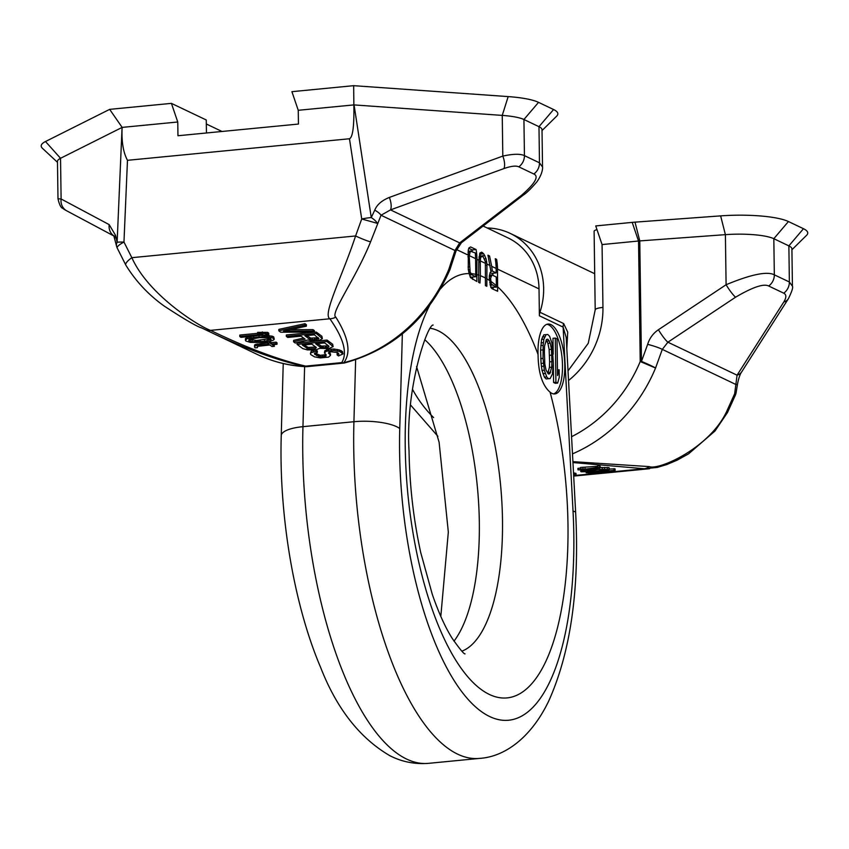 <?xml version="1.0" encoding="UTF-8"?>
<svg xmlns="http://www.w3.org/2000/svg" width="849" height="849" viewBox="0 0 849 849"><rect width="100%" height="100%" fill="white"/><g stroke="black" fill="none" stroke-linecap="round" stroke-linejoin="round"><path stroke-width="1.27" d="M571.557 436.715A137.899 124.962 -64.5 0 0 640.22 361.515L638.544 241.02L602.068 244.565L595.722 225.93L632.197 222.385A28.579 5.794 -0.8 0 1 635.01 222.151L720.631 215.879A56.161 11.377 -0.8 0 1 788.434 221.536L803.472 228.71A56.161 11.377 -0.8 0 1 806.55 235.343L791.915 249.755M568.533 380.522A85.25 77.248 -64.5 0 0 602.949 307.412A12.533 2.536 -0.8 0 0 595.202 309.874L594.109 231.31A12.533 2.536 -0.8 0 1 596.996 229.644M572.481 453.875A150.443 136.318 -64.5 0 0 655.555 368.02A12.533 0.817 23.6 0 0 641.462 361.409A12.533 2.536 -0.8 0 0 640.22 361.515L655.555 368.02L662.294 349.385L667.898 342.2L735.584 297.192C752.67 287.153 763.707 283.417 768.685 286.007L783.723 293.181C786.514 294.55 786.524 297.49 783.776 302.021L737.07 375.184L734.65 393.766L726.595 411.638C709.456 448.123 658.601 470.611 649.209 466.6L572.905 461.654M720.631 215.879L725.396 234.653L639.775 240.914L641.462 361.409L647.66 344.344A12.533 1.369 16.4 0 1 662.294 349.385L736.253 384.661A12.533 2.345 -171.5 0 0 737.558 383.854L736.115 392.62A12.533 3.205 10.2 0 1 734.65 393.766A12.533 1.794 -158.9 0 1 735.478 394.902L727.444 412.582A12.533 1.04 -152.3 0 0 726.595 411.638M647.66 344.344C649.527 338.231 653.114 333.36 658.41 329.741A12.533 1.719 56.4 0 0 667.898 342.2L737.07 375.184A12.533 9.53 -147.4 0 0 741.697 371.862L741.697 371.862C740.073 374.112 738.694 378.102 737.558 383.854M632.197 222.385L638.544 241.02A12.533 2.536 -0.8 0 1 639.775 240.914L635.01 222.151M658.41 329.741L726.097 284.733L725.396 234.653A40.115 8.129 -0.8 0 1 773.821 238.696L788.87 245.87A40.115 8.129 -0.8 0 1 791.905 248.906L792.425 286.198L789.368 281.985L788.87 245.87L803.472 228.71M735.584 297.192A12.533 1.719 56.4 0 1 726.097 284.733C751.004 274.407 767.082 271.096 774.33 274.821L773.821 238.696L788.434 221.536M727.444 412.582L714.943 431.059L688.581 453.844L677.099 460.2L666.698 464.583L657.19 467.428L644.295 468.733A12.533 10.443 -83.8 0 0 649.209 466.6M573.659 475.589L644.295 468.733L572.948 462.556M573.627 475.164L576.068 474.814L575.983 473.328L573.51 472.978M615.132 470.346L586.192 472.808L592.613 472.882L615.132 470.346L615.058 468.85L609.593 469.041M609.614 469.38L594.406 469.465L582.743 470.824L580.716 471.492L581.257 471.779L592.772 471.651L607.576 470.038L609.614 469.38L608.988 467.587L600.498 467.534M580.971 469.837L580.716 471.492M597.537 466.303L580.567 467.449L580.652 468.945L582.732 469.38L577.999 469.837L585.205 469.89L599.872 467.895L600.487 467.661L599.956 467.183L585.099 469.147L580.652 468.945M580.599 468.086L577.925 468.351L577.999 469.837M600.508 467.481L599.882 465.698L597.516 465.921L597.59 467.417M576.068 474.814L573.595 474.464M574.126 472.935L574.2 474.432M595.563 471.153L583.857 471.237L598.503 469.412L606.112 469.37L603.055 470.357L595.563 471.153L595.478 469.656M613.923 468.616L613.997 470.113M586.15 471.98L586.192 472.808M581.469 469.794L581.544 471.121M582.679 469.677L582.743 470.824M584.696 469.784L584.728 470.516M589.036 469.062L589.089 469.985M594.364 468.542L594.406 469.465M597.505 468.234L597.558 469.221M599.458 467.958L599.521 469.083M602.185 467.438L602.27 468.935M604.53 467.385L604.615 468.881M607.258 467.406L607.332 468.903M608.988 467.587L609.062 469.083M591.742 470.017L591.817 471.45M599.627 469.37L599.702 470.749M603.002 469.232L603.055 470.357M585.714 470.781L585.757 471.641M587.444 470.484L587.508 471.641M599.882 465.698L599.956 467.183M582.934 467.226L583.019 468.712M585.025 467.661L585.099 469.147M595.669 466.621L595.754 468.117M597.261 466.409L597.335 467.905M487.156 227.967A67.697 61.34 115.5 0 1 510.228 233.411A67.697 61.34 115.5 0 1 543.647 288.448A67.697 61.34 -64.5 0 1 539.943 312.262A10.029 9.084 115.5 0 0 539.391 315.786L539.019 288.893L497.503 269.091L497.641 291.26L491.964 288.671L490.86 287.44L489.236 277.007L490.075 272.688L490.977 271.765L487.952 255.209L489.555 255.974L488.196 256.101M490.128 265.578L486.944 264.06L486.817 286.283L485.426 285.635L485.373 261.672L483.028 256.631L479.123 256.494M496.378 287.185L491.316 284.118L490.605 278.345L491.921 274.917L496.262 276.986L496.378 287.185L490.786 287.164M486.944 264.06L486.063 258.722L483.728 253.819L481.563 252.164L479.823 253.204L478.815 261.237L478.624 282.367L479.972 283.014L480.375 275.734A213.12 79.148 -95.5 0 1 485.851 278.239M478.868 260.208L476.968 259.306L476.841 281.486L470.505 277.623L468.277 269.717L468.266 250.232L468.86 247.972L470.611 246.942L476.087 249.553L472.203 249.935L468.786 248.301M485.554 263.392L480.258 260.866L480.375 275.734M475.599 258.648L469.306 255.645L470.314 251.208L475.27 252.938A62.688 56.798 -64.5 0 1 475.599 258.648L475.801 276.721L471.736 274.758L470.123 271.956L469.232 256.663L467.873 256.791M469.306 255.645L469.232 256.663M497.503 269.091A62.688 56.798 -64.5 0 0 496.623 259.348L495.254 258.69A62.688 56.798 -64.5 0 1 496.134 268.443L496.198 272.9L492.324 271.054L490.892 271.192M496.134 268.443L491.688 266.321L492.324 271.054M555.915 382.262L555.299 338.072L557.018 338.889L557.538 375.566L559.162 369.803L559.268 377.327L557.644 383.079L555.915 382.262L553.601 382.485L553.336 363.913M553.368 363.298L552.381 374.038L550.163 378.58L548.454 378.696L546.714 376.935L544.336 370.196L543.031 358.374L543.137 345.341L543.901 339.176L546.119 334.623L547.828 334.506L549.568 336.268L551.946 343.007L553.368 363.298M551.924 361.674L551.457 349.31L550.237 343.123L547.902 339.207L546.469 339.462L544.57 346.031L544.358 351.528L544.814 363.892L546.045 370.079L548.38 373.995L549.802 373.74L551.712 367.182L551.924 361.674L549.6 361.897L549.144 349.544L547.913 343.346L546.14 340.056M550.11 392.217A35.106 13.032 84.5 0 0 554.8 393.925A35.106 13.032 84.5 0 0 564.808 365.388A35.106 13.032 84.5 0 0 548.019 324.053A35.106 13.032 84.5 0 0 538.001 352.6A35.106 13.032 84.5 0 0 538.054 354.457C538.277 372.86 542.299 385.446 550.11 392.217A213.12 79.148 -95.5 0 1 567.981 524.64A213.12 79.148 -95.5 0 1 489.523 694.514A213.12 79.148 -95.5 0 1 405.238 447.02A213.12 79.148 -95.5 0 1 429.615 305.502M483.102 226.036L508.073 237.943A62.688 56.798 115.5 0 1 539.019 288.893M476.968 259.306A62.688 56.798 -64.5 0 0 476.087 249.553M491.688 266.321L489.555 255.974M480.258 260.866L480.693 257.459L482.115 256.196M496.198 272.9L491.571 273.357L490.106 272.656M496.623 259.348L495.381 259.465M493.152 289.201L493.12 287.503M492.951 275.416L492.929 273.219M553.622 393.904A35.106 13.032 84.5 0 0 562.494 365.611A35.106 13.032 84.5 0 0 546.873 324.307M553.208 354.192L552.986 338.295L555.299 338.072M557.644 383.079L555.32 383.313L553.601 382.485M550.163 378.58L546.13 378.93L544.4 377.168L542.023 370.429L541.068 363.436L540.59 350.128L541.588 339.398L543.806 334.856L546.119 334.623M547.828 373.38L549.399 367.405L549.6 361.897M559.162 369.803L557.453 369.962M544.729 336.766L542.405 336.989M543.901 339.176L541.588 339.398M543.381 342.656L541.068 342.879M543.137 345.341L540.813 345.564M542.914 349.905L540.59 350.128M543.031 358.374L540.717 358.596M543.381 363.213L541.068 363.436M543.71 366.163L541.397 366.386M544.336 370.196L542.023 370.429M545.238 373.433L542.925 373.656M546.714 376.935L544.4 377.168M548.454 378.696L546.13 378.93M551.829 355.094L549.515 355.317M551.712 367.182L549.399 367.405M550.64 372.276L548.327 372.499M549.802 373.74L548.284 373.889M549.345 340.831L547.032 341.065M550.237 343.123L547.913 343.346M551.457 349.31L549.144 349.544M475.801 276.721L471.216 277.167L470.038 276.604M471.736 274.758L469.455 274.98M471.163 250.975L468.17 251.262M470.314 251.208L468.149 251.421M469.741 252.238L468.032 252.408M469.401 254.053L467.958 254.191M469.37 266.862L468.064 266.989M469.635 269.695L468.298 269.823M470.123 271.956L468.68 272.094M475.822 274.365A213.12 79.148 -95.5 0 0 470.824 273.633L469.115 273.803M480.767 256.324L479.6 254.053M472.606 279.385L472.575 277.029M472.224 251.484L472.203 249.935M491.921 274.917L489.427 275.161M491.242 275.267L489.395 275.447M490.807 276.413L489.279 276.562M490.605 278.345L489.247 278.483M490.637 280.382L489.364 280.51M490.881 282.537L489.671 282.653M491.316 284.118L489.969 284.245M491.985 285.126L490.202 285.296M482.476 252.599L480.109 252.832M483.728 253.819L479.738 254.201M484.843 255.591L480.672 255.995M486.063 258.722L484.546 258.871M486.71 261.641L485.384 261.779M487.029 265.153L485.67 265.281M481.266 256.44L479.101 256.653M480.693 257.459L478.995 257.629M480.354 259.274L478.91 259.412M480.184 261.885L478.825 262.023M566.814 348.674L567.716 332.118L563.662 323.575A10.029 9.084 -64.5 0 0 563.11 327.098L539.391 315.786M566.219 337.552L563.11 327.098L573.033 511.162A35.106 3.746 -3.1 0 1 575.643 512.425L566.219 337.552M57.477 162.308L42.45 148.31A56.161 11.377 -0.8 0 1 45.496 141.518L109.659 109.362L171.413 103.366L177.759 122.001L122.15 127.392C121.418 141.327 123.19 152.3 127.477 160.312L123.965 242.061L131.85 257.682C148.84 295.632 199.706 326.663 210.499 330.367L329.89 318.768A12.533 11.727 -33.5 0 0 335.801 317.123C329.805 313.801 355.423 279.236 370.589 241.848L381.031 215.243L390.508 209.894L503.945 168.569C511.002 166.086 515.948 165.502 518.792 166.828L533.83 174.003C539.168 176.337 535.114 183.395 521.679 195.174A12.533 3.778 -127.6 0 0 523.377 195.037L461.378 242.75A12.533 3.778 -127.6 0 1 459.67 242.888L454.979 250.508L448.781 269.398L449.811 269.961C428.267 318.608 393.098 349.618 344.291 363.011L341.733 362.619C347.655 353.131 343.707 338.518 329.89 318.768C322.227 314.767 342.051 276.859 355.593 235.969L361.716 218.978L349.47 138.758C352.76 137.411 354.224 126.13 353.863 104.905L298.254 110.296L291.907 91.671L353.662 85.675L508.18 96.595A56.161 11.377 -0.8 0 1 538.542 102.358L553.58 109.532A56.161 11.377 -0.8 0 1 556.657 116.154L542.023 130.576M171.413 103.366L206.265 119.985L206.445 132.985M221.982 131.468L206.318 123.996M298.254 110.296L298.445 124.05L177.961 135.744L177.759 122.001M349.47 138.758L127.477 160.312M353.662 85.675L353.863 104.905L502.247 115.4A40.115 8.129 -0.8 0 1 523.929 119.507L538.977 126.681A40.115 8.129 -0.8 0 1 542.012 129.717L542.532 167.009L539.476 162.806L538.977 126.681L553.58 109.532M109.659 109.362L122.15 127.392L60.534 158.285L61.107 198.974L109.181 224.624L115.538 235.332L117.13 242.23A12.533 0.849 -177.5 0 1 123.965 242.061A12.533 2.918 156.9 0 0 117.183 247.961L125.779 265.026C135.649 281.093 148.395 294.73 164.027 305.937C184.244 319.203 196.926 326.589 202.062 328.107L205.554 329.762C243.005 347.867 276.01 360.103 304.547 366.46A150.443 136.318 115.5 0 1 257.406 354.511L202.55 328.351M354.075 104.915L371.257 217.556A12.533 4.5 27.5 0 1 377.327 223.34L361.716 218.978A12.533 1.815 -8.7 0 1 371.257 217.556L374.749 210.17C376.882 204.758 381.753 200.513 389.373 197.414A12.533 5.349 70 0 1 390.508 209.894L459.67 242.888L521.679 195.174M508.18 96.595L502.247 115.4L502.81 156.089C513.093 153.849 520.299 153.701 524.438 155.632L523.929 119.507L538.542 102.358M343.208 362.916L343.856 362.65A150.443 136.318 115.5 0 0 448.781 269.398L449.906 269.749L456.009 251.06A12.533 0.637 -165.2 0 0 454.979 250.508L381.031 215.243A12.533 4.266 23 0 0 374.749 210.17M205.554 329.762A12.533 9.923 115.3 0 0 210.499 330.367C246.921 347.952 278.652 359.87 305.682 366.121A12.533 4.659 84.5 0 0 307.221 366.63L344.068 363.054M341.733 362.619L305.682 366.121A12.533 6.155 101.6 0 1 304.547 366.46A12.533 4.967 -86.9 0 0 305.332 366.662A12.533 12.533 0 0 0 307.221 366.63M57.987 198.751L61.107 198.974A12.533 11.44 118.1 0 0 66.784 210.849L63.845 209.204C63.113 207.634 60.65 210.159 57.987 198.751L57.467 161.459A40.115 8.129 -0.8 0 1 60.534 158.285L45.496 141.518M200.99 327.597L202.062 328.107M343.856 362.65C351.295 352.738 348.599 337.573 335.801 317.123M312.973 329.614L312.941 331.057L283.587 331.142L306.383 326.175L306.415 324.743L305.014 323.692L278.865 329.38L278.833 330.823L280.701 332.214L314.342 332.097L314.385 330.664L312.973 329.614L290.262 329.688M303.613 338.019L293.627 340.353L293.584 341.797L295.229 343.017L307.741 340.024L313.196 340.873L319.564 340.258L322.376 338.602L316.221 333.487L286.325 336.395L287.726 337.435L301.087 336.14L305.067 339.101L293.584 341.797M322.376 338.602L321.877 336.236L316.252 332.055L286.368 334.962L286.325 336.395M333.148 346.615L332.649 344.248L327.035 340.067L297.139 342.975L297.097 344.407L302.722 348.589L307.37 349.905L315.945 349.862L319.627 348.323L328.659 348.631L333.148 346.615L326.992 341.51L297.097 344.407M268.73 334.644L268.762 333.211L267.615 332.352L257.597 332.362L257.555 333.795L262.85 334.251L239.768 336.491L240.925 337.34L268.73 334.644L267.584 333.795L262.288 333.339L257.555 333.795M257.576 333.328L239.811 335.058L239.768 336.491M342.985 353.937L342.487 351.571L339.749 350.064L334.06 349.035L328.733 349.353L324.817 350.722L324.445 352.982L326.154 354.786L325.878 356.187L320.158 356.739L314.735 354.32L314.438 353.555L317.314 352.484L315.913 351.444L311.127 352.696L310.384 353.757L310.925 354.68L314.597 356.888L320.296 357.907L328.563 357.111L330.505 355.349L328.489 352.781L330.739 351.773L337.467 352.505L338.931 354.129L337.095 354.903L338.496 355.943L342.985 353.937L339.706 351.497L334.018 350.478L326.387 351.21L324.445 352.982M325.995 354.67L320.2 355.307L315.138 353.142M317.314 352.484L317.356 351.051L315.945 350.011L313.642 350.425L311.159 351.263L310.384 353.757M330.505 355.349L330.537 353.906L328.988 352.218M338.273 353.11L337.138 353.46L337.095 354.903M251.198 336.342L247.399 337.212L245.372 338.687L245.892 341.043L250.359 342.37L260.569 342.508L268.666 341.563L273.431 340.131L274.248 339.25L271.956 337.541L264.124 336.692L250.922 337.817L247.356 338.645L245.329 340.131M274.248 339.25L273.739 336.904L271.998 336.108L261.938 335.302M274.376 346.307L272.274 344.747L277.007 344.28L276.052 343.58L271.319 344.036L269.791 342.9L267.424 343.123L268.953 344.259L257.12 345.416L255.135 345.925L254.509 346.954L255.061 347.867L257.427 347.634L257.672 346.318L269.908 344.97L272.009 346.541L274.376 346.307L274.015 344.577M277.007 344.28L277.05 342.847L276.095 342.136L271.362 342.593L269.833 341.457L268.422 341.595M267.424 342.975L255.178 344.492L254.509 346.954M318.301 337.711L310.734 338.104L306.648 335.599M328.436 345.787L321.506 346.116L317.42 343.612M315.722 347.029L308.155 347.421L304.069 344.917M270.481 338.518L256.504 340.502L249.15 339.43M305.014 323.692L304.971 325.135L278.833 330.823M306.383 326.175L304.971 325.135M314.342 332.097L312.941 331.057M309.354 339.08L304.897 335.769L314.438 334.846L318.959 338.74L312.432 339.77L309.354 339.08L309.397 337.647M324.583 342.922L329.03 346.233L328.298 347.283L325.347 347.772L320.126 347.092L315.679 343.781L324.583 342.922M313.897 348.886L308.113 348.854L302.318 345.087L311.859 344.153L316.316 347.464L315.573 348.525L313.897 348.886L313.939 347.443M259.38 337.637L267.435 337.658L270.735 338.624L271.096 339.398L264.347 341.34L252.153 341.712L248.853 340.757L249.097 339.441L259.38 337.637M316.252 332.055L316.221 333.487M321.877 336.236L321.835 337.669M310.734 338.104L310.692 339.547M312.474 338.327L312.432 339.77M314.618 338.316L314.576 339.759M316.518 338.135L316.486 339.568M318.195 337.775L318.152 339.207M327.035 340.067L326.992 341.51M332.649 344.248L332.617 345.681M320.169 345.66L320.126 347.092M321.506 346.116L321.463 347.559M323.246 346.35L323.204 347.782M325.39 346.328L325.347 347.772M326.663 346.212L326.621 347.644M328.33 345.851L328.298 347.283M312.029 347.634L311.997 349.066M315.616 347.082L315.573 348.525M306.807 346.954L306.776 348.387M308.155 347.421L308.113 348.854M309.896 347.644L309.853 349.077M338.167 353.163L338.135 354.606M328.574 352.685L328.563 353.364M330.006 352.972L329.964 354.415M311.159 351.263L311.127 352.696M313.642 350.425L313.599 351.868M315.945 350.011L315.913 351.444M314.767 353.364L314.735 354.32M316.645 354.266L316.613 355.71M318.226 354.903L318.184 356.347M320.2 355.307L320.158 356.739M322.578 355.466L322.535 356.909M324.477 355.285L324.445 356.718M325.92 354.755L325.878 356.187M324.817 350.722L324.774 352.155M326.419 349.777L326.387 351.21M328.733 349.353L328.69 350.796M331.28 349.109L331.237 350.541M334.06 349.035L334.018 350.478M337.541 349.491L337.499 350.924M339.749 350.064L339.706 351.497M341.319 350.69L341.277 352.133M342.487 351.571L342.455 353.004M262.33 331.906L262.288 333.339M267.615 332.352L267.584 333.795M259.051 335.588L259.019 336.873M253.724 336.098L253.692 337.393M262.203 335.291L262.161 336.724M264.166 335.259L264.124 336.692M266.915 335.313L266.883 336.756M269.271 335.567L269.229 337.011M271.998 336.108L271.956 337.541M273.739 336.904L273.696 338.337M246.189 337.806L246.157 339.25M247.399 337.212L247.356 338.645M249.383 336.692L249.341 338.135M250.964 336.384L250.922 337.817M248.874 339.632L248.853 340.757M250.434 339.971L250.391 341.404M252.195 340.279L252.153 341.712M256.504 340.502L256.462 341.945M260.25 340.3L260.208 341.733M264.389 339.897L264.347 341.34M267.743 339.409L267.711 340.852M270.534 338.539L270.491 339.94M257.459 346.509L257.427 347.634M254.562 345.034L254.53 346.466M255.178 344.492L255.135 345.925M257.162 343.972L257.12 345.416M267.467 341.744L267.424 343.123M269.833 341.457L269.791 342.9M271.362 342.593L271.319 344.036M276.095 342.136L276.052 343.58M109.181 224.624A12.533 11.44 118.1 0 0 113.936 235.937M114.859 236.5L113.777 235.672L116.568 246.146A12.533 7.662 -14.3 0 1 117.13 242.23L122.065 127.446M115.538 235.332A12.533 6.972 168.2 0 0 114.838 238.718M412.487 389.309A137.899 124.962 -64.5 0 0 433.627 417.591M602.949 307.412L602.068 244.565M768.685 286.007A12.533 11.355 115.5 0 0 774.33 274.821L789.368 281.985A12.533 11.355 115.5 0 1 783.723 293.181M792.425 286.198C793.242 287.344 791.894 291.515 788.392 298.699L788.392 298.699A12.533 9.53 -147.4 0 1 783.776 302.021M593.515 273.134A67.697 61.34 115.5 0 1 594.693 273.718L510.228 233.411M487.22 279.013A213.12 79.148 -95.5 0 1 489.342 280.329M490.743 281.284A213.12 79.148 -95.5 0 1 496.378 285.71M477.191 274.705A213.12 79.148 -95.5 0 1 479.006 275.246M402.352 333.933L399.752 428.522A228.169 84.73 84.5 0 0 489.831 716.609A228.169 84.73 84.5 0 0 573.033 511.162M467.916 254.987L456.497 249.532M440.567 288.809A213.12 79.148 -95.5 0 1 469.041 273.569M497.758 286.941A213.12 79.148 -95.5 0 1 538.054 354.457M430.56 328.33A162.976 60.523 -95.5 0 1 502.491 520.002A162.976 60.523 -95.5 0 1 461.898 651.162M454.003 641.144A162.976 60.523 84.5 0 0 479.324 522.252A162.976 60.523 84.5 0 0 424.733 339.685M563.662 323.575L539.943 312.262M355.635 359.743L353.927 421.72A263.275 97.773 84.5 0 0 479.717 758.38C505.431 756.714 531.548 736.89 548.762 700.934C570.645 652.149 579.612 589.312 575.643 512.425M304.611 366.63L302.955 426.665A35.106 10.4 1.6 0 0 281.242 435.654C278.875 515.184 293.871 604.764 320.689 667.579C336.766 708.724 359.796 738.078 389.765 755.642C401.895 761.871 414.885 764.44 428.734 763.325A263.275 97.773 -95.5 0 1 302.955 426.665L353.927 421.72A35.106 10.4 -178.4 0 1 399.752 428.522M389.373 197.414L502.81 156.089A12.533 5.349 70 0 1 503.945 168.569M518.792 166.828A12.533 11.355 115.5 0 0 524.438 155.632L539.476 162.806A12.533 11.355 115.5 0 1 533.83 174.003M125.779 265.026A12.533 3.396 149.6 0 1 131.85 257.682L355.593 235.969A12.533 1.04 23.3 0 0 370.589 241.848M113.978 236.033L66.784 210.849A12.533 11.44 118.1 0 0 67.039 210.987M595.202 309.874L588.251 343.283L568.013 370.896M410.693 405.164L437.914 436.333M573.68 476.087L649.538 468.722M788.392 298.699L741.697 371.862M735.478 394.902A12.533 12.533 0 0 0 736.115 392.62M465.029 653.879L465.05 653.889C464.074 654.261 459.84 649.156 452.337 638.575C445.46 627.772 438.784 613.063 432.321 594.449L420.722 552.519C413.495 519.461 409.6 485.564 409.038 450.819C405.206 387.993 427.599 324.148 433.128 325.05M440.811 616.416L448.325 532.09L439.103 442.233L416.551 366.481M281.242 435.654L283.226 363.531M428.734 763.325L479.717 758.38M305.332 366.662C288.48 365.728 272.508 361.674 257.406 354.511M523.377 195.037C526.412 193.169 530.912 188.775 536.865 181.877C543.073 173.143 542.691 167.083 542.532 167.009M461.378 242.75L456.009 251.06M116.568 246.146A12.533 12.533 0 0 0 117.183 247.961"/></g></svg>
